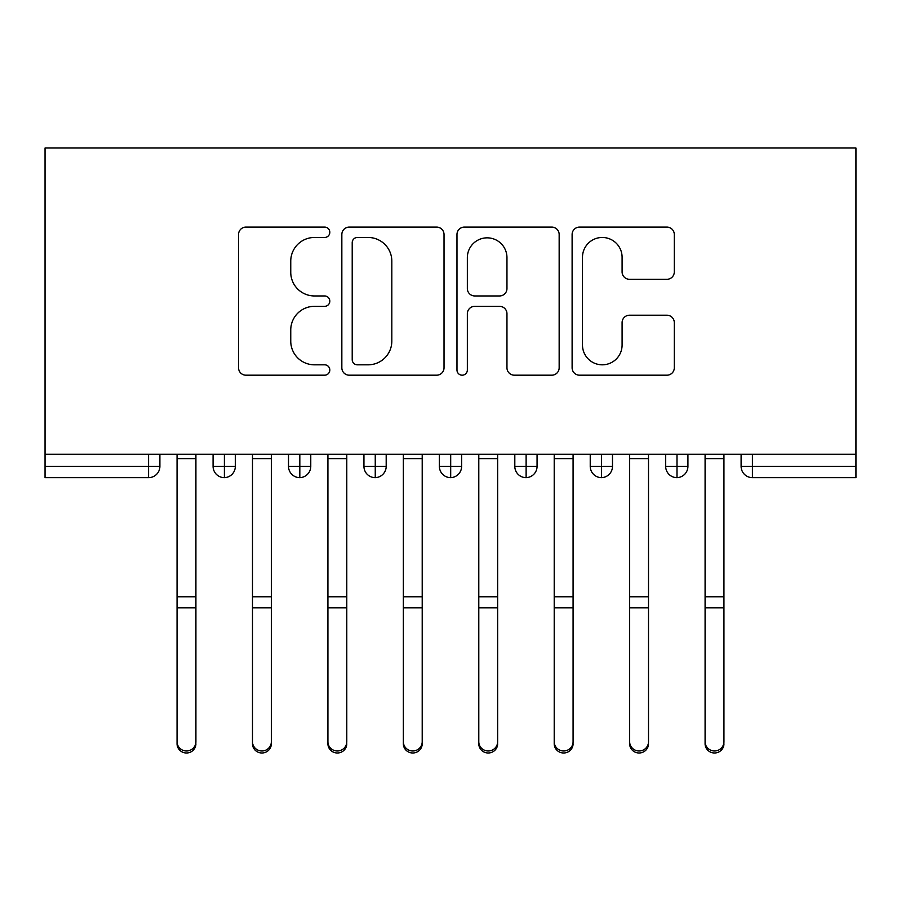 <?xml version="1.0" encoding="UTF-8"?>
<svg xmlns="http://www.w3.org/2000/svg" width="901" height="901" viewBox="0 0 901 901"><rect width="100%" height="100%" fill="white"/><g stroke="black" fill="none" stroke-linecap="round" stroke-linejoin="round"><path stroke-width="1.35" d="M329.811 232.289A5.181 5.181 0 0 0 324.63 227.097L245.962 227.097A7.399 7.399 0 0 0 238.551 234.508L238.551 367.777A7.399 7.399 0 0 0 245.962 375.188L324.63 375.188A5.181 5.181 0 0 0 329.811 370.007A5.181 5.181 0 0 0 324.63 364.815L314.449 364.815A23.696 23.696 0 0 1 290.753 341.13L290.753 330.025A23.696 23.696 0 0 1 314.449 306.329L324.63 306.329A5.181 5.181 0 0 0 329.811 301.148A5.181 5.181 0 0 0 324.63 295.956L314.449 295.956A23.696 23.696 0 0 1 290.753 272.271L290.753 261.166A23.696 23.696 0 0 1 314.449 237.47L324.63 237.47A5.181 5.181 0 0 0 329.811 232.289M666.886 279.299A7.399 7.399 0 0 0 674.297 271.899L674.297 234.508A7.399 7.399 0 0 0 666.886 227.097L579.523 227.097A7.399 7.399 0 0 0 572.112 234.508L572.112 367.777A7.399 7.399 0 0 0 579.523 375.188L666.886 375.188A7.399 7.399 0 0 0 674.297 367.777L674.297 322.614A7.399 7.399 0 0 0 666.886 315.215L629.495 315.215A7.399 7.399 0 0 0 622.095 322.614L622.095 345.015A19.811 19.811 0 0 1 602.285 364.815A19.811 19.811 0 0 1 582.485 345.015L582.485 257.269A19.811 19.811 0 0 1 602.285 237.47A19.811 19.811 0 0 1 622.095 257.269L622.095 271.899A7.399 7.399 0 0 0 629.495 279.299L666.886 279.299M45.05 454.273L45.05 148.012L855.95 148.012L855.95 454.273L45.05 454.273L45.05 466.346L148.586 466.346L148.586 454.273M444.024 234.508A7.399 7.399 0 0 0 436.613 227.097L349.25 227.097A7.399 7.399 0 0 0 341.839 234.508L341.839 367.777A7.399 7.399 0 0 0 349.25 375.188L436.613 375.188A7.399 7.399 0 0 0 444.024 367.777L444.024 234.508M464.387 227.097L551.75 227.097A7.399 7.399 0 0 1 559.161 234.508L559.161 367.777A7.399 7.399 0 0 1 551.75 375.188L514.358 375.188A7.399 7.399 0 0 1 506.959 367.777L506.959 313.728A7.399 7.399 0 0 0 499.548 306.329L474.748 306.329A7.399 7.399 0 0 0 467.349 313.728L467.349 370.007A5.181 5.181 0 0 1 462.157 375.188A5.181 5.181 0 0 1 456.976 370.007L456.976 234.508A7.399 7.399 0 0 1 464.387 227.097M159.894 454.273L159.894 466.346A11.319 11.319 0 0 1 148.586 477.654L45.05 477.654L45.05 466.346M855.95 477.654L752.414 477.654A11.319 11.319 0 0 1 741.106 466.346L741.106 454.273L741.106 466.346A11.319 11.319 0 0 0 752.414 477.654L752.414 466.346L855.95 466.346L855.95 477.654M855.95 454.273L855.95 466.346M224.394 477.654A11.319 11.319 0 0 1 213.075 466.346L213.075 454.273L213.075 466.346A11.319 11.319 0 0 0 224.394 477.654A11.319 11.319 0 0 0 235.33 466.346L235.33 454.273L235.33 466.346A11.319 11.319 0 0 1 224.394 477.654L224.394 466.346L235.33 466.346M224.394 454.273L224.394 466.346L213.075 466.346M148.586 477.654A11.319 11.319 0 0 0 159.894 466.346A11.319 11.319 0 0 1 148.586 477.654L148.586 466.346L159.894 466.346M299.819 454.273L299.819 466.346L288.511 466.346L288.511 454.273L288.511 466.346A11.319 11.319 0 0 0 299.819 477.654A11.319 11.319 0 0 0 310.766 466.346L310.766 454.273L310.766 466.346A11.319 11.319 0 0 1 299.819 477.654A11.319 11.319 0 0 1 288.511 466.346A11.319 11.319 0 0 0 299.819 477.654L299.819 466.346L310.766 466.346M375.255 454.273L375.255 466.346L363.936 466.346L363.936 454.273L363.936 466.346A11.319 11.319 0 0 0 375.255 477.654A11.319 11.319 0 0 0 386.191 466.346L386.191 454.273L386.191 466.346A11.319 11.319 0 0 1 375.255 477.654A11.319 11.319 0 0 1 363.936 466.346A11.319 11.319 0 0 0 375.255 477.654L375.255 466.346L386.191 466.346M450.691 454.273L450.691 477.654A11.319 11.319 0 0 1 439.373 466.346L439.373 454.273L439.373 466.346A11.319 11.319 0 0 0 450.691 477.654A11.319 11.319 0 0 0 461.627 466.346L461.627 454.273M526.116 454.273L526.116 477.654A11.319 11.319 0 0 1 514.809 466.346A11.319 11.319 0 0 0 526.116 477.654A11.319 11.319 0 0 1 514.809 466.346L514.809 454.273M537.064 454.273L537.064 466.346A11.319 11.319 0 0 1 526.116 477.654A11.319 11.319 0 0 0 537.064 466.346L514.809 466.346M601.553 454.273L601.553 466.346L590.234 466.346L590.234 454.273L590.234 466.346A11.319 11.319 0 0 0 601.553 477.654A11.319 11.319 0 0 0 612.489 466.346L612.489 454.273L612.489 466.346A11.319 11.319 0 0 1 601.553 477.654A11.319 11.319 0 0 1 590.234 466.346A11.319 11.319 0 0 0 601.553 477.654L601.553 466.346L612.489 466.346M676.989 477.654A11.319 11.319 0 0 1 665.67 466.346L665.67 454.273L665.67 466.346A11.319 11.319 0 0 0 676.989 477.654A11.319 11.319 0 0 0 687.925 466.346L687.925 454.273L687.925 466.346A11.319 11.319 0 0 1 676.989 477.654L676.989 466.346L687.925 466.346M676.989 454.273L676.989 466.346L665.67 466.346M357.393 237.47A5.181 5.181 0 0 0 352.212 242.651L352.212 359.634A5.181 5.181 0 0 0 357.393 364.815L368.126 364.815A23.696 23.696 0 0 0 391.822 341.13L391.822 261.166A23.696 23.696 0 0 0 368.126 237.47L357.393 237.47M506.959 257.641A19.811 19.811 0 0 0 487.148 237.841A19.811 19.811 0 0 0 467.349 257.641L467.349 288.557A7.399 7.399 0 0 0 474.748 295.956L499.548 295.956A7.399 7.399 0 0 0 506.959 288.557L506.959 257.641M195.911 743.753A9.427 9.224 180 0 1 186.484 752.988A9.427 9.224 180 0 1 177.058 743.753L177.058 741.748A9.427 9.224 -0 0 0 186.484 750.972A9.427 9.224 -0 0 0 195.911 741.748L195.911 609.842M177.058 743.753L177.058 454.273M195.911 454.273L195.911 741.748M271.347 743.753A9.427 9.224 180 0 1 261.921 752.988A9.427 9.224 180 0 1 252.494 743.753L252.494 741.748A9.427 9.224 -0 0 0 261.921 750.972A9.427 9.224 -0 0 0 271.347 741.748L271.347 609.842M346.784 743.753A9.427 9.224 180 0 1 337.346 752.988A9.427 9.224 180 0 1 327.919 743.753L327.919 741.748A9.427 9.224 -0 0 0 337.346 750.972A9.427 9.224 -0 0 0 346.784 741.748L346.784 609.842M422.209 743.753A9.427 9.224 180 0 1 412.782 752.988A9.427 9.224 180 0 1 403.355 743.753L403.355 741.748A9.427 9.224 -0 0 0 412.782 750.972A9.427 9.224 -0 0 0 422.209 741.748L422.209 609.842M497.645 743.753A9.427 9.224 180 0 1 488.218 752.988A9.427 9.224 180 0 1 478.791 743.753L478.791 741.748A9.427 9.224 -0 0 0 488.218 750.972A9.427 9.224 -0 0 0 497.645 741.748L497.645 609.842M252.494 743.753L252.494 454.273M271.347 454.273L271.347 741.748M327.919 743.753L327.919 454.273M346.784 454.273L346.784 741.748M403.355 454.273L403.355 741.748M422.209 454.273L422.209 741.748M478.791 454.273L478.791 741.748M497.645 454.273L497.645 741.748M573.081 743.753A9.427 9.224 180 0 1 563.654 752.988A9.427 9.224 180 0 1 554.216 743.753L554.216 741.748A9.427 9.224 -0 0 0 563.654 750.972A9.427 9.224 -0 0 0 573.081 741.748L573.081 609.842M554.216 454.273L554.216 741.748M573.081 454.273L573.081 741.748M648.506 743.753A9.427 9.224 180 0 1 639.079 752.988A9.427 9.224 180 0 1 629.653 743.753L629.653 741.748A9.427 9.224 -0 0 0 639.079 750.972A9.427 9.224 -0 0 0 648.506 741.748L648.506 609.842M629.653 454.273L629.653 741.748M648.506 454.273L648.506 741.748M723.942 743.753A9.427 9.224 180 0 1 714.516 752.988A9.427 9.224 180 0 1 705.089 743.753L705.089 741.748A9.427 9.224 -0 0 0 714.516 750.972A9.427 9.224 -0 0 0 723.942 741.748L723.942 609.842M705.089 743.753L705.089 454.273M723.942 454.273L723.942 741.748M752.414 454.273L752.414 466.346L741.106 466.346A11.319 11.319 0 0 0 752.414 477.654M439.373 466.346A11.319 11.319 0 0 0 450.691 477.654A11.319 11.319 0 0 0 461.627 466.346L439.373 466.346M195.911 458.609L177.058 458.609M195.911 596.766L177.058 596.766M195.911 607.837L177.058 607.837M271.347 458.609L252.494 458.609M271.347 596.766L252.494 596.766M271.347 607.837L252.494 607.837M346.784 458.609L327.919 458.609M346.784 596.766L327.919 596.766M346.784 607.837L327.919 607.837M422.209 458.609L403.355 458.609M422.209 596.766L403.355 596.766M422.209 607.837L403.355 607.837M497.645 458.609L478.791 458.609M497.645 596.766L478.791 596.766M497.645 607.837L478.791 607.837M573.081 458.609L554.216 458.609M573.081 596.766L554.216 596.766M573.081 607.837L554.216 607.837M648.506 458.609L629.653 458.609M648.506 596.766L629.653 596.766M648.506 607.837L629.653 607.837M723.942 458.609L705.089 458.609M723.942 596.766L705.089 596.766M723.942 607.837L705.089 607.837"/></g></svg>
